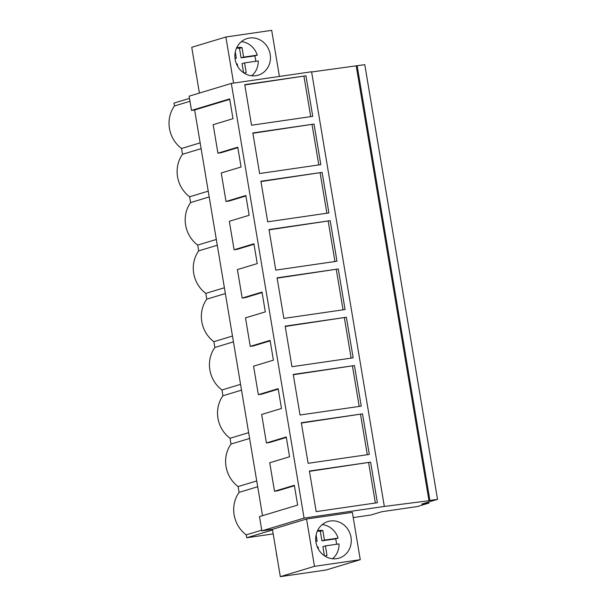 <?xml version="1.0" encoding="UTF-8"?>
<svg xmlns="http://www.w3.org/2000/svg" width="607" height="607" viewBox="0 0 607 607"><rect width="100%" height="100%" fill="white"/><g stroke="black" fill="none" stroke-linecap="round" stroke-linejoin="round"><path stroke-width="0.91" d="M262.535 515.677L194.642 109.966L191.501 110.421L189.118 96.172L231.335 83.425L311.588 71.77L384.33 506.443L304.077 518.105L261.86 530.852L272.414 529.319L280.328 576.65L326.134 569.996L360.27 559.692L314.464 566.339L280.328 576.65M357.159 65.768L429.9 500.449L437.533 499.341L364.792 64.661L311.626 71.975M189.49 98.387L173.959 103.084L174.444 105.975A29.644 27.391 -106.8 0 0 181.554 148.48L182.525 154.277A29.644 27.391 -106.8 0 0 189.634 196.782L190.606 202.571A29.644 27.391 -106.8 0 0 197.715 245.076L198.686 250.866A29.644 27.391 -106.8 0 0 205.803 293.371L206.767 299.168A29.644 27.391 -106.8 0 0 213.884 341.673L214.855 347.462A29.644 27.391 -106.8 0 0 221.965 389.967L222.936 395.764A29.644 27.391 -106.8 0 0 230.045 438.269L231.017 444.058A29.644 27.391 -106.8 0 0 238.126 486.564L239.097 492.353A29.644 27.391 -106.8 0 0 246.214 534.858L246.692 537.756L273.18 533.91M199.407 93.068L191.751 47.308L225.88 37.004L271.686 30.35L279.402 76.444M191.501 110.421L229.674 98.895L232.989 118.699L213.163 124.685L217.928 153.176L237.762 147.19L241.07 166.993L221.244 172.98L223.626 187.229L226.016 201.478L245.843 195.492L249.151 215.288L229.325 221.282L234.097 249.773L253.923 243.786L257.239 263.59L237.413 269.576L242.178 298.067L262.004 292.081L265.32 311.884L245.494 317.871L250.259 346.369L270.085 340.383L273.4 360.179L253.574 366.173L258.339 394.664L278.173 388.677L281.481 408.481L261.655 414.467L266.427 442.966L286.254 436.972L289.562 456.775L269.736 462.762L274.508 491.26L294.334 485.274L297.65 505.077L259.477 516.603L261.86 530.852M231.335 83.425L304.077 518.105M305.951 75.769L244.75 84.661L251.541 125.224L312.742 116.339L305.951 75.769L244.803 84.957M346.362 317.256L285.161 326.141L291.952 366.711L353.153 357.827L346.362 317.256L285.214 326.445M354.442 365.551L361.233 406.121L300.033 415.013L293.242 374.443L354.442 365.551L293.295 374.747M328.903 212.936L322.112 172.365L260.911 181.25L267.702 221.821L328.903 212.936M320.822 164.634L314.031 124.063L252.831 132.956L259.621 173.526L320.822 164.634M338.281 268.962L345.064 309.532L283.871 318.417L277.08 277.847L338.281 268.962L277.126 278.15M336.984 261.23L330.193 220.66L269 229.552L275.783 270.123L336.984 261.23M362.523 413.853L369.314 454.423L308.113 463.308L301.322 422.738L362.523 413.853L301.375 423.041M370.604 462.147L377.395 502.717L316.194 511.61L309.411 471.04L370.604 462.147L309.456 471.336M356.233 66.049L428.974 500.722L384.33 506.443M429.9 500.449L428.974 500.722M437.533 499.341L421.728 504.113L428.914 503.066L417.411 506.542L381.94 511.693L370.983 515.002L353.221 517.581M428.732 501.997L428.914 503.066M189.976 101.286L174.444 105.975M233.596 83.098L225.88 37.004M238.809 68.121A19.128 17.671 -106.8 0 1 247.132 38.552A19.128 17.671 -106.8 0 1 266.526 45.593A19.128 17.671 -106.8 0 1 258.195 75.169A19.128 17.671 -106.8 0 1 238.809 68.121M274.508 491.26L277.649 490.805L294.41 485.744M266.427 442.966L269.569 442.503L286.329 437.442M258.339 394.664L261.488 394.209L278.249 389.148M250.259 346.369L253.407 345.914L270.168 340.853M242.178 298.067L245.319 297.612L262.08 292.551M234.097 249.773L237.238 249.318L253.999 244.257M226.016 201.478L229.158 201.023L245.918 195.955M217.928 153.176L221.077 152.721L237.838 147.66M194.642 109.966L229.757 99.366M200.151 142.865L181.554 148.48M201.122 148.654L182.525 154.277M208.231 191.159L189.634 196.782M209.203 196.956L190.606 202.571M216.312 239.462L197.715 245.076M217.283 245.251L198.686 250.866M224.4 287.756L205.803 293.371M225.364 293.553L206.767 299.168M232.481 336.058L213.884 341.673M233.452 341.847L214.855 347.462M240.562 384.352L221.965 389.967M241.533 390.142L222.936 395.764M248.642 432.647L230.045 438.269M249.614 438.444L231.017 444.058M256.723 480.949L238.126 486.564M257.694 486.738L239.097 492.353M261.746 530.169L246.214 534.858M272.52 529.957L246.692 537.756M360.27 559.692L352.348 512.361L306.543 519.008L272.414 529.319M306.543 519.008L314.464 566.339M310.708 116.635L303.97 76.368M351.119 358.122L344.381 317.856M359.207 406.417L352.47 366.15M322.112 172.365L260.964 181.554M326.877 213.232L320.139 172.965M314.031 124.063L252.884 133.259M318.796 164.929L312.059 124.663M343.038 309.82L336.301 269.554M330.193 220.66L269.045 229.856M334.958 261.526L328.22 221.259M367.288 454.711L360.55 414.444M375.369 503.013L368.631 462.746M319.631 551.095A19.128 17.671 -106.8 0 1 327.955 521.527A19.128 17.671 -106.8 0 1 347.348 528.568A19.128 17.671 -106.8 0 1 339.017 558.137A19.128 17.671 -106.8 0 1 319.631 551.095M196.213 73.986A12.261 11.328 -106.8 0 1 195.636 70.526M244.075 73.09L246.176 72.453L244.583 62.916L258.241 60.935A19.128 17.671 -106.8 0 1 251.715 75.776M241.404 41.633A19.128 17.671 -106.8 0 1 254.31 49.288A19.128 17.671 -106.8 0 1 257.269 55.138L254.75 55.897A19.128 17.671 -106.8 0 1 255.714 61.299M246.176 72.453A13.24 12.231 -106.8 0 1 244.287 73.219M237.694 66.429L237.284 63.978L236.518 64.084M235.008 58.371L236.313 58.181L235.281 51.99M236.631 47.87A13.24 12.231 -106.8 0 1 242.018 47.581L243.612 57.119L257.269 55.138M243.612 57.119L241.1 57.877L254.75 55.897M244.583 62.916L242.064 63.674L243.589 72.764M236.487 48.188A13.24 12.231 73.2 0 1 239.499 48.34L241.1 57.877M236.313 58.181L235.03 58.568M239.499 48.34L242.018 47.581M277.035 556.96A12.261 11.328 -106.8 0 1 276.458 553.501M324.897 556.065L326.998 555.428L325.405 545.89L339.063 543.91A19.128 17.671 -106.8 0 1 332.537 558.751M322.226 524.607A19.128 17.671 -106.8 0 1 335.132 532.256A19.128 17.671 -106.8 0 1 338.091 538.113L335.572 538.872A19.128 17.671 -106.8 0 1 336.536 544.274M326.998 555.428A13.24 12.231 -106.8 0 1 325.109 556.194M318.516 549.396L318.106 546.953L317.34 547.059M315.83 541.345L317.135 541.156L316.103 534.964M317.453 530.844A13.24 12.231 -106.8 0 1 322.841 530.556L324.434 540.093L338.091 538.113M324.434 540.093L321.922 540.852L335.572 538.872M325.405 545.89L322.886 546.649L324.411 555.739M317.309 531.155A13.24 12.231 73.2 0 1 320.321 531.315L321.922 540.852M317.135 541.156L315.852 541.543M320.321 531.315L322.841 530.556"/></g></svg>

